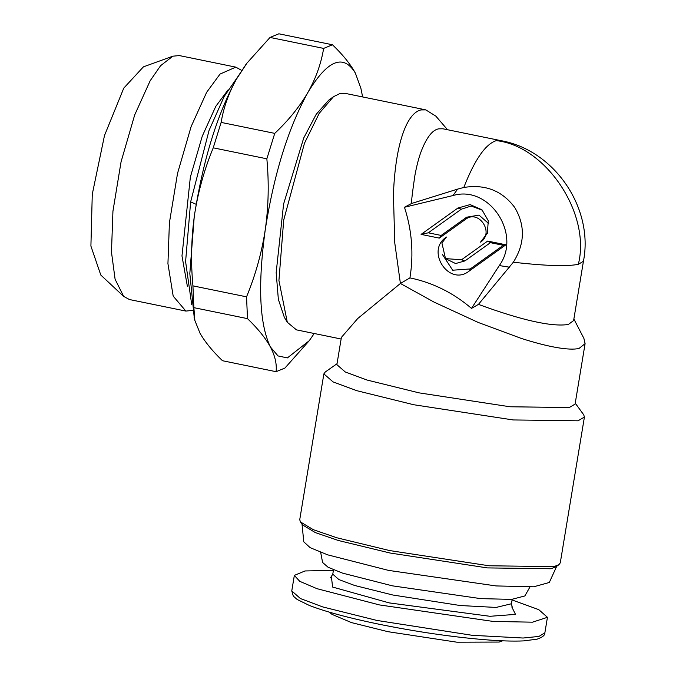 <?xml version="1.0" encoding="UTF-8"?>
<svg xmlns="http://www.w3.org/2000/svg" width="676" height="676" viewBox="0 0 676 676"><rect width="100%" height="100%" fill="white"/><g stroke="black" fill="none" stroke-linecap="round" stroke-linejoin="round"><path stroke-width="1.01" d="M404.476 207.262L452.92 195.567L457.677 189.094L411.566 203.484L404.476 207.262C411.98 230.508 413.805 254.049 409.935 277.895L400.403 283.481L394.75 242.802L393.432 194.553C393.998 178.903 395.502 164.834 397.944 152.353C400.412 139.932 403.623 130.029 407.594 122.643C411.583 115.326 416.019 111.092 420.911 109.926L425.812 109.884L435.868 116.145L447.52 129.724M457.677 189.094L463.804 187.472C474.772 159.528 485.622 143.912 496.328 140.633L500.392 140.549L442.915 128.786L438.682 128.837C432.344 129.944 426.463 137.591 421.047 151.77C418.841 157.593 416.813 165.324 414.98 174.974C412.537 191.274 411.397 200.78 411.566 203.484M341.118 339.006L296.443 329.863L287.308 322.275L278.926 280.455L283.709 220.072L304.462 143.27L319.207 113.348L333.479 96.693L340.214 93.406L344.861 93.305L425.821 109.875M400.403 283.481L357.748 318.506L341.388 337.4L336.876 364.66L345.267 371.969L366.983 380.022L419.035 392.857L509.941 406.766L569.243 407.56L575.09 404.096L585.095 343.636L579.019 348.47C574.093 349.576 566.632 349.264 556.661 347.54C546.63 345.782 534.826 342.732 521.264 338.406L478.211 322.452L434.06 302.104L400.403 283.481M409.935 277.895C432.699 282.61 453.224 292.776 471.51 308.391L478.439 304.386L513.337 262.212C524.922 243.715 525.379 225.471 514.723 207.473C502.167 190.683 485.191 184.016 463.804 187.472M478.439 304.386C521.914 320.356 551.886 327.049 568.355 324.472L573.62 320.542L583.43 261.291L578.318 264.324C566.927 266.581 545.27 265.879 513.337 262.212M573.873 319.004L583.903 338.414L585.095 343.636M287.308 322.275L284.309 317.255L278.351 299.333L276.171 272.605L283.599 204.008L303.718 138.005L316.224 114.278L328.756 100.132L331.071 98.628M575.242 403.158L583.726 414.81L584.419 417.024L578.022 420.81L513.168 419.948L413.737 404.738L356.801 390.686L333.048 381.889L323.872 373.887L325.24 372.02L337.028 363.722M471.51 308.391L499.302 265.558C522.151 234.259 489.213 184.565 452.92 195.567M421.08 234.386L457.914 208.039L470.124 204.6L481.954 209.78L488.275 220.714L487.362 233.313L480.518 242.152C494.756 232.983 478.769 208.867 465.451 219.413L439.299 238.113L421.08 234.386L428.297 232.814L441.149 235.442L439.299 238.113M487.675 241.07L505.893 244.796L469.068 271.135C449.092 286.979 425.086 250.762 446.456 237.031L441.901 242.921L445.501 258.604L461.531 259.77L487.675 241.07L490.446 242.676L464.944 260.911L455.607 263.547L445.501 258.612M584.419 417.024L560.277 562.846L558.908 564.713L553.881 566.632L489.027 565.77L389.596 550.56L336.952 537.8L313.427 529.739L300.431 521.923L299.73 519.709L323.872 373.887M457.914 208.039L461.328 209.188L471.13 206.036L482.495 210.287M487.464 233.068L480.518 242.152M461.328 209.188L428.297 232.814M441.149 235.442L466.651 217.207L478.988 215.112L488.74 223.604M469.068 271.135L470.268 268.938L503.299 245.304L505.893 244.796M503.299 245.304L490.446 242.676M441.85 243.039L446.456 237.031M470.268 268.938L452.683 270.214L442.434 254.514M362.632 96.947L360.899 88.362L355.356 73.067C343.34 53.455 327.48 59.987 307.774 92.654C288.196 128.246 274.025 173.893 265.279 229.578C257.717 284.782 259.415 323.897 270.366 346.915L278.03 355.931L287.376 357.917L309.245 340.712L314.222 333.496M558.908 564.713L555.841 566.877L550.923 568.753L487.388 567.908L389.984 553.002L338.414 540.504L315.371 532.612L302.637 524.956L300.431 521.923M309.245 340.712L284.926 368.057L276.087 371.69C276.932 364.018 275.031 355.762 270.366 346.915C265.457 338.008 257.835 328.578 247.492 318.633L246.546 296.84C255.52 275.039 261.764 252.621 265.279 229.578C268.558 206.45 269.082 182.858 266.851 158.809L274.743 133.375C288.424 120.463 299.434 106.892 307.774 92.654C315.802 78.509 321.092 63.764 323.643 48.41L332.482 44.777C342.833 54.739 350.464 64.169 355.356 73.067L360.899 88.362M557.024 565.567L549.309 582.475L533.719 586.793L496.057 585.931L388.531 570.392L327.674 554.844L310.157 547.67L303.786 541.831L301.935 523.334M246.546 296.84L192.93 285.863C190.767 262.694 191.198 239.794 194.198 217.165L194.806 213.016C198.423 190.59 204.566 168.865 213.236 147.833L266.851 158.809M276.087 371.69L222.472 360.722C212.492 351.131 205.014 341.971 200.02 333.226L194.857 320.432L193.868 307.656L247.492 318.633M274.743 133.375L221.128 122.407C223.562 107.67 228.606 93.356 236.262 79.447L246.901 63.181L270.028 37.442L323.643 48.41M332.482 44.777L278.867 33.8L270.028 37.442M193.868 307.656L192.93 285.863M213.236 147.833L221.128 122.407M194.806 213.016C203.484 158.97 217.3 114.447 236.262 79.447M194.291 318.117L189.821 273.56L194.198 217.165M237.732 76.895L246.301 63.983M529.95 586.988L524.863 595.945L511.639 599.392L480.552 598.615L392.418 585.838L342.622 573.147L328.113 567.274L322.596 562.466L320.669 552.343M333.412 570.392L305.011 570.958L294.339 575.403L299.738 581.318L317.01 588.695L379.43 604.919L493.218 621.438L532.485 622.182L547.442 617.306L538.764 609.651L512.07 599.967M187.404 286.438L181.979 255.925L190.353 177.129L202.234 136.265L215.762 106.386L228.091 89.857M192.626 310.377L185.875 311.078L173.183 296.113L167.935 263.657L169.406 222.793L177.534 173.377L191.147 126.547L206.645 92.308L220.03 74.081L235.806 67.135L241.738 70.431M185.875 311.078L129.412 299.527L123.683 296.418L115.097 279.256L111.472 252.106L112.934 211.233L121.063 161.817L134.676 114.988L150.173 80.748L160.592 65.699L172.853 56.184L179.343 55.576L235.806 67.135M502.598 640.823L499.167 642.056L456.942 642.2L387.956 631.688L351.503 622.604L332.06 614.391L329.204 612.11M123.683 296.418L100.8 275.048L90.905 246.072L92.274 194.24L104.484 135.555L123.767 88.133L143.422 66.848L172.853 56.184M496.328 140.633C546.132 146.05 591.213 214.072 578.318 264.324M509.434 267.189L499.302 265.558M466.651 217.207L465.451 219.413M464.944 260.911L461.531 259.77M512.171 599.358L511.445 603.761L496.083 607.437L460.17 605.519L392.849 595.015L354.689 585.492L338.879 579.569L332.778 574.178L333.505 569.783M511.783 606.896L515.501 614.383L489.923 616.292L389.19 602.899L332.6 587.055L331.443 577.042M191.705 304.614L185.596 261.578L190.64 201.896L196.201 204.321M547.442 617.306L544.873 632.812L538.958 636.429L523.114 638.026L472.237 635.313L376.87 620.433L322.807 606.947L300.406 598.547L291.77 590.917L294.339 575.403M500.392 140.549C554.92 149.945 593.917 208.673 583.43 261.291M328.756 100.132L333.479 96.693M194.857 320.432L194.054 317.145M246.901 63.181L245.709 64.778M330.446 577.887L332.778 574.178M511.445 603.761L512.459 608.02M190.64 201.896L209.061 130.4L224.212 96.431L237.901 76.608M544.873 632.812C545.059 635.212 542.439 637.333 537.014 639.192L523.486 640.907C513.337 641.372 500.215 640.958 484.109 639.657C450.393 636.784 414.794 631.528 377.318 623.872C347.717 617.695 325.046 611.543 309.304 605.426L297.153 599.477L293.291 596.097L291.77 590.917"/></g></svg>
